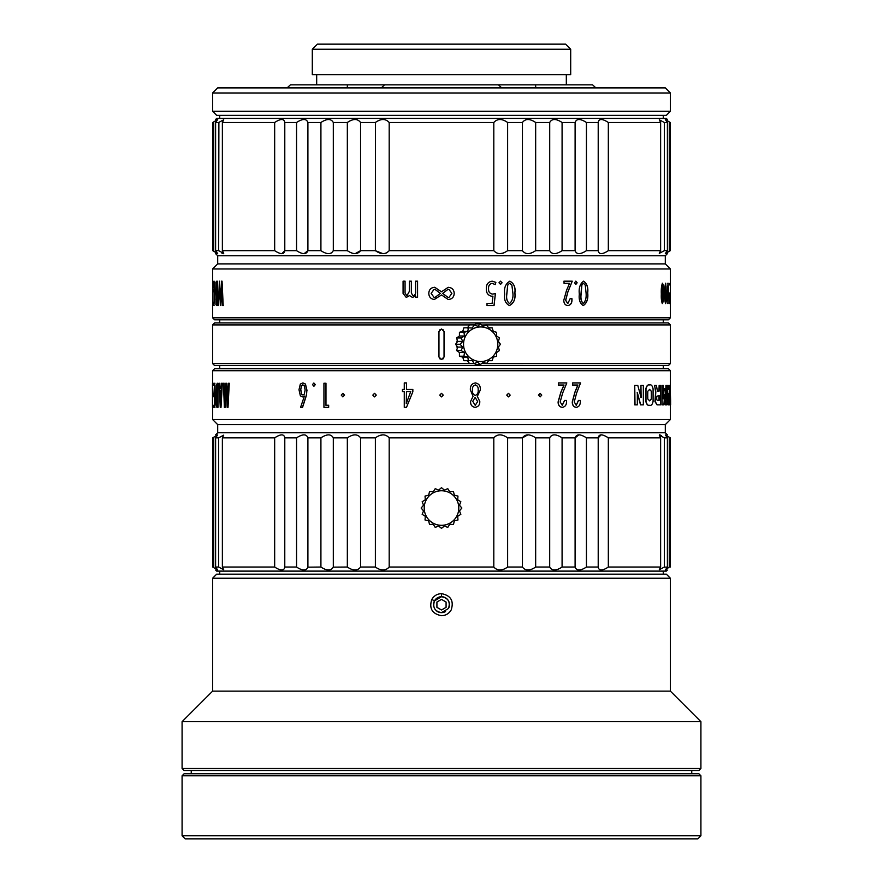 <?xml version="1.0" encoding="UTF-8"?>
<svg xmlns="http://www.w3.org/2000/svg" width="883" height="883" viewBox="0 0 883 883"><rect width="100%" height="100%" fill="white"/><g stroke="black" fill="none" stroke-linecap="round" stroke-linejoin="round"><path stroke-width="1.32" d="M185.143 838.85L697.857 838.85L700.914 835.793L182.086 835.793L185.143 838.85M182.086 775.782L184.128 773.74L698.872 773.74L700.914 775.782L182.086 775.782L182.086 835.793M441.5 721.665L182.086 721.665L182.086 768.464L700.914 768.464L700.914 721.665L441.5 721.665M670.396 578.233L212.604 578.233L216.677 574.16L666.323 574.16L670.396 578.233L670.396 691.146L212.604 691.146L182.086 721.665M441.5 612.647L448.498 608.497C450.551 601.908 448.222 597.979 441.5 596.709L434.502 600.859C432.449 607.449 434.778 611.378 441.5 612.647M445.518 611.555A7.969 7.969 0 0 1 436.213 610.639M433.696 606.312A7.969 7.969 0 0 1 445.319 597.681A7.969 7.969 0 0 1 448.498 608.497M451.202 609.91C454.061 600.904 450.827 595.484 441.5 593.652C437.195 593.817 433.961 595.749 431.798 599.447C428.939 608.453 432.173 613.873 441.5 615.705C445.805 615.539 449.039 613.608 451.202 609.91M700.914 768.464L698.872 770.495L184.128 770.495L182.086 768.464M274.668 250.662L274.668 122.483L222.373 122.483L223.708 119.79L218.664 122.483L215.607 122.483L217.682 119.525L212.726 122.483C216.523 118.532 216.523 118.532 212.726 122.483L212.726 250.662C216.523 254.602 216.523 254.602 212.726 250.662L217.682 253.62L215.607 250.662L218.664 250.662L223.708 253.355L222.373 250.662L274.668 250.662C280.739 254.602 284.105 254.602 284.79 250.662L296.556 250.662C302.659 254.602 306.434 254.602 307.902 250.662L320.915 250.662C326.953 254.602 331.081 254.602 333.31 250.662L347.339 250.662L347.339 122.483C353.2 118.532 357.604 118.532 360.562 122.483C357.604 118.532 353.2 118.532 347.339 122.483L333.31 122.483C331.081 118.532 326.942 118.532 320.915 122.483L307.902 122.483C306.434 118.532 302.648 118.532 296.556 122.483L284.79 122.483C284.105 118.532 280.728 118.532 274.668 122.483L274.911 122.307M218.664 250.662L218.885 122.307M586.444 122.483L586.444 250.662L598.21 250.662C598.895 254.602 602.272 254.602 608.332 250.662L660.627 250.662L659.292 253.355L664.336 250.662L667.393 250.662L665.318 253.62L670.274 250.662C666.477 254.602 666.477 254.602 670.274 250.662L670.274 122.483C666.477 118.532 666.477 118.532 670.274 122.483C666.477 118.532 666.477 118.532 670.274 122.483L665.318 119.525L667.393 122.483L664.336 122.483L659.303 119.79L660.627 122.483L608.332 122.483C602.272 118.532 598.895 118.532 598.21 122.483L586.444 122.483C580.352 118.532 576.566 118.532 575.098 122.483L562.085 122.483C556.047 118.532 551.919 118.532 549.69 122.483L535.661 122.483C529.8 118.532 525.396 118.532 522.438 122.483L507.626 122.483C502.03 118.532 497.427 118.532 493.807 122.483L389.193 122.483C385.573 118.532 380.97 118.532 375.374 122.483L360.562 122.483L360.562 250.662L375.374 250.662C380.97 254.602 385.573 254.602 389.193 250.662L493.807 250.662C497.427 254.602 502.03 254.602 507.626 250.662L522.438 250.662C525.396 254.602 529.8 254.602 535.661 250.662L549.69 250.662C551.919 254.602 556.058 254.602 562.085 250.662L575.098 250.662C576.566 254.602 580.352 254.602 586.444 250.662L586.323 250.75M667.338 119.426L666.323 118.41L216.677 118.41L215.662 119.426M383.045 253.708L375.374 250.662L375.43 122.439M664.325 122.472L664.336 250.662M598.21 250.662L598.21 122.384M575.098 250.662L575.109 122.395M549.69 250.662L549.712 122.439M347.339 250.662C353.2 254.602 357.615 254.602 360.562 250.662L355.076 253.708M223.355 253.708L221.512 252.847M284.79 122.483L284.79 250.662L281.809 253.708M307.902 122.483L307.902 250.662L304.028 253.708M333.31 122.483L333.31 250.662L331.533 252.924M389.039 250.871L386.577 252.924M215.662 253.708L217.693 255.75L665.307 255.75L667.338 253.708M507.626 250.662L507.626 122.483M503.895 252.913L499.955 253.708M665.307 255.75L665.307 263.885L217.693 263.885L212.604 268.973L212.671 305.595L212.615 284.514M665.307 263.885L670.396 268.973L212.604 268.973M440.352 293.388L435.01 297.428L433.995 297.306L435.01 297.428L440.352 293.388L434.966 289.348L433.983 289.469L434.977 289.348L440.352 293.388M433.995 297.306L431.125 293.399L433.983 289.469M216.788 292.781L215.927 287.77L217.03 283.123L217.03 292.781L216.832 283.123M216.765 303.62L216.026 299.26L217.03 294.801L217.03 303.62L216.832 294.801M670.396 268.973L670.396 317.803L212.604 317.803L212.604 290.628M434.226 299.469L441.555 294.966L448.189 299.492C451.941 299.227 453.95 297.218 454.215 293.465C454.005 289.646 451.997 287.593 448.189 287.328L441.478 291.809L434.723 287.284C431.003 287.582 429.017 289.602 428.785 293.355C428.995 297.141 430.97 299.182 434.723 299.492C430.981 299.182 429.006 297.141 428.796 293.355C429.028 289.602 431.014 287.582 434.734 287.284L434.259 287.295M220.64 300.176L221.478 281.18L222.052 281.18L223.2 305.595L222.505 305.595L221.754 285.651L220.86 305.595L219.624 285.651L218.377 305.595L219.37 281.18L220.607 301.567L221.677 281.18M215.871 282.207L215.949 304.756L217.273 305.595L217.273 281.18L215.871 282.207L216.754 281.18M213.598 282.174L214.381 293.476L213.885 305.595L214.668 292.759L214.403 283.498L213.907 281.18L213.598 282.174L214.116 281.18M213.123 291.887L213.123 289.834M406.268 297.461L403.112 293.476L403.112 281.18L405.098 281.18L403.078 281.18L403.078 293.476L406.268 297.461L409.569 295.595L412.482 297.461L415.573 295.871L415.606 297.207L415.573 295.871M405.065 281.18L405.065 293.046L406.897 295.805L409.315 291.434L409.348 281.18L409.348 291.434L406.931 295.805M415.573 297.207L417.571 297.207L417.571 281.18L415.573 281.18L415.573 291.114C415.959 293.598 415.109 295.154 413.012 295.805L411.346 293.013L411.346 281.18L409.315 281.18M448.707 287.339L448.189 287.328C451.986 287.593 453.994 289.646 454.204 293.465C453.939 297.218 451.93 299.227 448.189 299.492L448.685 299.469M587.714 292.869C588.343 287.339 586.963 283.443 583.597 281.18L583.597 281.18C580.032 283.741 578.619 288.079 579.336 294.194C578.652 299.624 579.965 303.432 583.255 305.595L583.255 305.595C586.875 303.189 588.365 298.951 587.714 292.869L587.592 292.869C588.244 298.951 586.754 303.189 583.133 305.595M492.096 303.498L487.019 303.498L487.019 305.595L494.039 305.595L495.407 293.642L492.526 294.072C489.701 293.575 488.387 291.765 488.564 288.653C488.376 285.805 489.557 284.028 492.096 283.344L495.264 284.58L495.86 282.372L492.206 281.18C488.2 281.809 486.235 284.293 486.334 288.62C486.147 292.858 487.935 295.397 491.71 296.246L492.946 296.136L492.096 303.498L491.301 303.498M502.074 282.792L500.529 284.381L498.983 282.781L500.529 281.18L502.074 282.792L500.473 284.381M509.436 305.595C505.451 303.432 503.862 299.624 504.69 294.194C503.807 288.079 505.529 283.741 509.844 281.18C513.972 283.443 515.65 287.339 514.899 292.869C515.672 298.951 513.862 303.189 509.436 305.595L509.491 305.595M663.619 292.957C663.795 297.957 663.398 301.489 662.416 303.564C661.477 301.754 661.113 298.586 661.301 294.061C661.102 288.951 661.499 285.341 662.504 283.211C663.42 285.066 663.784 288.311 663.619 292.957L663.42 292.957C663.608 297.957 663.21 301.489 662.206 303.564M666.555 292.957C666.698 297.957 666.389 301.489 665.627 303.564C664.899 301.754 664.612 298.586 664.756 294.061C664.601 288.951 664.921 285.341 665.705 283.211L666.356 292.957C666.499 297.957 666.19 301.489 665.418 303.564M668.663 292.957L668.023 303.564L667.393 294.061L668.078 283.211L668.663 292.957L667.813 303.564M669.943 292.957L669.601 303.564L669.744 292.957M670.396 292.957L670.329 303.564L670.396 292.957M574.557 282.781L575.859 284.381L577.151 282.792L575.859 281.18L574.557 282.781M568.155 291.368L572.25 281.18L564.038 281.18L564.038 283.311L569.535 283.311L566.467 290.573L563.796 300.253C563.862 303.531 565.23 305.308 567.912 305.595L567.912 305.595C570.926 305.021 572.261 302.726 571.952 298.697L570.131 298.697L567.835 303.531L565.705 300.253L568.045 291.368L565.595 300.253L567.714 303.531M449.017 289.469L451.875 293.399L449.05 297.306L448.034 297.428L442.648 293.388L448.034 289.348L449.017 289.469L448.023 289.348L442.648 293.388L448.023 297.428L449.05 297.306M670.385 293.068L670.329 301.865L670.385 293.068M669.822 293.068L669.601 301.865L669.822 293.068M668.442 293.068L668.045 301.865L667.813 286.39L668.442 293.068M666.224 293.068L665.65 301.865L665.329 286.39L665.683 284.911L666.058 286.567L666.224 293.068M663.177 293.068L662.438 301.865L662.029 286.39L662.471 284.911L662.967 286.567L663.177 293.068M583.21 303.564L583.343 303.564C581.389 301.655 580.628 298.796 581.036 294.977L581.886 284.999L583.486 283.211L585.263 285.209L586.069 293.001C586.5 297.593 585.595 301.114 583.343 303.564L583.21 303.564C581.257 301.655 580.484 298.796 580.893 294.977L581.742 284.988L583.343 283.211M509.48 303.564L509.546 303.564C507.173 301.655 506.246 298.796 506.743 294.977L507.769 284.999L509.712 283.211L511.886 285.209L512.868 293.001C513.398 297.593 512.283 301.114 509.535 303.564L509.491 303.564C507.107 301.655 506.169 298.796 506.676 294.977L507.703 284.988L509.646 283.211M670.396 317.803L668.354 319.834L214.646 319.834L212.604 317.803M389.193 122.483L389.193 250.662M320.915 122.483L320.915 250.662M296.556 122.483L296.556 250.662M222.373 122.483L222.373 250.662M215.607 122.483L215.607 250.662M213.741 122.483L213.741 250.662M670.274 122.483L670.274 250.662M669.259 122.483L669.259 250.662M667.393 122.483L667.393 250.662M660.627 122.483L660.627 250.662M608.332 122.483L608.332 250.662M562.085 122.483L562.085 250.662M535.661 122.483L535.661 250.662M522.438 122.483L522.438 250.662M493.807 122.483L493.807 250.662M669.623 301.854L669.491 303.322M669.524 283.476L669.645 284.933M667.868 283.211L668.464 292.957M668.045 301.865L667.813 286.39M668.056 284.911L667.603 286.39M665.495 283.211L666.356 292.957M665.65 301.865L664.921 294.712L665.329 286.39M665.683 284.911L665.12 286.39M662.305 283.211C663.221 285.066 663.597 288.311 663.42 292.957M662.438 301.865L661.566 294.712L662.029 286.39M662.471 284.911L661.82 286.39M220.607 301.567L220.838 300.176M222.505 305.595L221.754 285.651M223.388 305.595L222.704 305.595M220.342 305.595L219.624 285.651M218.377 305.595L219.569 281.18M216.147 293.697L216.07 282.207M216.589 305.595L215.838 299.37L216.346 293.697M213.598 304.845L213.796 302.416M214.083 305.595L213.796 304.845M214.072 303.454L214.094 283.322M213.796 284.392L213.796 282.174M413.034 295.805L413.034 295.805C415.131 295.165 415.981 293.598 415.606 291.114L415.595 281.18M417.593 297.207L415.606 297.207M409.569 295.595L412.504 297.461M509.789 281.18C513.906 283.443 515.595 287.339 514.833 292.869C515.617 298.951 513.796 303.189 509.381 305.595M500.473 281.18L502.019 282.792M495.86 282.372L495.22 284.58M492.162 281.18L495.816 282.372M492.063 283.344L492.052 283.344C489.513 284.028 488.332 285.805 488.52 288.653C488.343 291.776 489.668 293.575 492.471 294.072M495.363 293.642L493.983 305.595M491.389 305.595L487.019 305.595M583.464 281.18C586.842 283.443 588.221 287.339 587.592 292.869M575.738 281.18L577.029 282.792L575.738 284.381M572.25 281.18L568.045 291.368M563.928 281.18L572.129 281.18M571.842 298.697C572.151 302.737 570.804 305.032 567.802 305.595M217.693 424.613L665.307 424.613L670.396 419.535L212.604 419.535L217.693 424.613L217.693 432.758L215.662 434.789M665.307 424.613L665.307 432.758L217.693 432.758M284.79 437.813L284.79 437.847C284.105 433.895 280.728 433.895 274.668 437.847L222.373 437.847L223.708 435.153L218.664 437.847L215.607 437.847L217.682 434.877L212.726 437.847C216.523 433.895 216.523 433.895 212.726 437.847L212.726 567.041C216.523 570.981 216.523 570.981 212.726 567.041C216.523 570.981 216.523 570.981 212.726 567.041L217.682 569.999L215.607 567.041L215.607 437.847M670.274 437.847L670.274 567.041L670.274 437.847C666.477 433.895 666.477 433.895 670.274 437.847L665.318 434.877L667.393 437.847L664.336 437.847L659.292 435.153L660.627 437.847L608.332 437.847C602.261 433.895 598.895 433.895 598.21 437.847L586.444 437.847C580.341 433.895 576.566 433.895 575.098 437.847L562.085 437.847C556.047 433.895 551.919 433.895 549.69 437.847L535.661 437.847C529.8 433.895 525.385 433.895 522.438 437.847L507.626 437.847C502.03 433.895 497.427 433.895 493.807 437.847L389.193 437.847C385.573 433.895 380.97 433.895 375.374 437.847L360.562 437.847C357.604 433.895 353.2 433.895 347.339 437.847L333.31 437.847C331.081 433.895 326.942 433.895 320.915 437.847L307.902 437.847C306.434 433.895 302.648 433.895 296.556 437.847L284.79 437.847L284.779 567.184M375.374 437.847L375.374 567.041L360.562 567.041L360.562 437.847M379.105 435.595L383.045 434.789M659.645 434.789L661.488 435.65M586.433 437.836L586.444 567.041L598.21 567.041L598.21 437.847L601.191 434.789M562.085 437.847L562.085 567.041L575.098 567.041L575.098 437.847L578.972 434.789M549.833 437.493L551.456 435.584M507.615 437.836L507.626 567.041L522.438 567.041L522.438 437.847L527.924 434.789M493.961 437.626L496.423 435.584M347.339 437.847L347.339 567.041L333.266 567.151M333.31 437.847L333.31 567.041C331.081 570.981 326.953 570.981 320.915 567.041L307.88 567.173M307.902 437.847L307.902 567.041C306.434 570.981 302.648 570.981 296.556 567.041L284.79 567.041C284.105 570.981 280.728 570.981 274.668 567.041L222.373 567.041L222.373 437.847M320.915 437.847L320.915 567.041M296.556 437.847L296.556 567.041M274.668 437.847L274.668 567.041M218.664 437.847L218.664 567.041L215.607 567.041M213.741 437.847L213.741 567.041M669.259 437.847L669.259 567.041L670.274 567.041C666.477 570.981 666.477 570.981 670.274 567.041M667.393 437.847L667.393 567.041L664.115 567.217M664.336 437.847L664.336 567.041L659.292 569.734L660.627 567.041L608.332 567.041L608.332 437.847M660.627 437.847L660.627 567.041M535.661 437.847L535.661 567.041L549.69 567.041C551.919 570.981 556.058 570.981 562.085 567.041L561.897 567.184M549.69 437.847L549.69 567.041M347.339 567.041C353.2 570.981 357.604 570.981 360.562 567.041M218.664 567.041L223.697 569.734L222.373 567.041M215.662 570.087L216.677 571.113L666.323 571.113L667.338 570.087M375.374 567.041C380.97 570.981 385.573 570.981 389.193 567.041L493.807 567.041C497.427 570.981 502.03 570.981 507.626 567.041L507.449 567.184M667.393 567.041L665.318 569.999L669.259 567.041M598.21 567.041C598.895 570.981 602.272 570.981 608.332 567.041M575.098 567.041C576.566 570.981 580.352 570.981 586.444 567.041M522.438 567.041C525.396 570.981 529.8 570.981 535.661 567.041M220.121 390.154L220.662 400.65M406.511 391.544L406.257 403.741L406.478 391.544L410.716 391.544L407.88 391.544M216.445 393.399L217.317 405.264L217.119 385.33C216.412 386.423 216.136 389.116 216.28 393.399L216.445 393.399C216.313 389.116 216.6 386.423 217.295 385.33M300.717 389.878L301.567 394.248L302.913 394.977L304.271 394.204L305.143 389.911L304.182 385.584L302.781 384.867L301.423 385.617L300.717 389.878L301.544 385.617L302.825 384.867M300.827 389.878L301.677 394.248L303.035 394.977M212.604 370.705L214.646 368.664L668.354 368.664L670.396 370.705L212.604 370.705L212.604 383.266M439.723 395.12L441.5 393.332L443.277 395.12L441.5 396.897L439.723 395.12L441.5 393.332M406.511 389.458L412.847 389.458L412.847 391.765L406.511 407.328L404.271 407.328L404.271 391.544L402.46 391.544L402.46 389.458L404.271 389.458L404.271 382.913L406.511 382.913L406.478 389.458L412.825 389.458L412.847 391.765M404.304 389.458L402.505 389.458M376.279 395.12L374.58 393.332L376.224 395.12L374.524 396.897L376.224 395.12M344.569 395.12L342.957 393.332L344.48 395.12L342.869 396.897L344.48 395.12M324.039 383.233L325.97 383.233L325.97 405.231L328.664 405.231L328.664 407.328L323.94 407.328L323.94 383.233L325.97 383.233M313.962 386.235L315.319 384.613L313.851 382.979L315.209 384.613L313.851 386.235L312.505 384.602L313.851 382.979M306.876 390.418L306.5 395.12L302.571 407.328L300.584 407.328L304.414 396.059L302.538 396.886L300.363 395.838L298.995 389.734L300.308 384.105L302.847 382.913L305.33 384.061L306.876 390.418L306.379 395.12L302.45 407.328M304.525 396.059L302.648 396.886M302.968 382.913L305.463 384.061L306.997 390.418M224.9 399.414L224.15 383.266L224.757 403.255L225.816 383.266L226.633 383.266L227.549 399.403M228.024 407.328L229.271 383.266L228.024 407.328L227.163 407.328L226.092 387.019L225.01 407.328L226.191 389.613M224.58 407.328L225.198 407.328M219.657 383.266L219.878 388.211L221.225 388.211L221.478 383.266L222.339 383.266L221.015 407.328L220.264 407.328L219.061 383.266L219.845 383.266L220.077 388.211L221.412 388.211M217.395 407.328L217.98 407.328L217.98 383.266L217.174 383.266L217.781 383.266L217.781 407.328L217.207 407.328C216.379 407.361 215.938 405.275 215.893 401.048L216.192 385.187L217.361 383.266M214.459 383.266L214.481 407.328M214.437 405.264L213.785 405.264L214.437 405.264L214.437 396.798L213.807 396.798L214.437 385.33L213.785 385.33L213.785 383.266L214.735 383.266L214.735 407.328L213.785 407.328L213.785 405.264L214.635 405.264M214.006 396.798L214.635 396.798M213.807 394.734L214.635 394.734M212.693 383.266L212.494 407.328L212.693 383.266M668.729 400.407L668.641 393.741M475.385 395.385L475.341 395.385C477.526 394.513 478.465 392.736 478.167 390.032L478.133 390.032C478.443 392.736 477.493 394.513 475.319 395.385C473.178 394.624 472.228 392.913 472.515 390.253C472.129 387.471 473.078 385.705 475.385 384.944C477.515 385.705 478.443 387.405 478.167 390.032C478.42 387.405 477.493 385.705 475.352 384.944M475.164 397.383L477.67 401.61L475.209 405.297L472.736 401.301L475.164 397.383L477.637 401.61L475.242 405.297M658.95 400.407L658.95 395.54M649.502 389.392L651.246 391.257L651.323 395.12L651.246 398.973L649.502 400.838M669.656 400.407L670.109 385.374L670.594 400.407L670.594 404.856L669.656 404.856L670.594 404.856L669.866 404.856L669.866 400.407L669.656 404.856M667.449 385.374L668.111 404.856L669.325 404.856L669.844 385.374L669.292 389.392L668.343 389.392L668.188 385.374L667.449 385.374L668.321 404.856L669.325 404.856M669.645 385.374L669.093 389.392L668.144 389.392M664.601 395.694L665.263 404.856L666.61 404.856M661.941 404.856L663.873 404.856L661.941 404.856L661.941 385.374L662.14 404.856L663.873 404.856L664.7 394.403L665.462 404.856L666.808 404.856L666.808 385.374L665.925 385.374L665.925 398.862L665.208 388.719L664.159 388.719L663.332 398.862L663.332 385.374L662.14 385.374M663.332 396.511L664.159 388.719M665.727 395.959L665.925 385.374M654.612 385.374L655.628 392.03L654.965 401.633L657.095 404.856L660.539 404.856L660.539 385.374L659.137 385.374L659.137 391.092L657.394 391.092L656.422 385.374L654.612 385.374L655.815 392.03L655.164 401.633L657.283 404.856L660.539 404.856M657.206 391.092L659.137 391.092M659.137 385.374L658.95 391.092M649.502 405.286L649.502 405.286C647.879 405.805 646.643 404.491 645.815 401.357L645.815 388.873C646.632 385.75 647.857 384.447 649.502 384.944L649.745 384.944M649.7 405.286L649.678 405.286C651.279 405.783 652.416 404.469 653.089 401.357L653.089 388.873C652.405 385.75 651.268 384.436 649.678 384.944C648.045 384.447 646.82 385.761 645.992 388.873L645.992 401.357C646.831 404.491 648.056 405.794 649.678 405.286L649.767 405.286M643.166 404.856L640.517 404.856L637.162 392.681M634.734 404.856L637.338 404.856L634.734 404.856L634.734 385.374L635.009 404.856M637.614 385.374L634.734 385.374M637.338 404.856L637.338 392.681L640.694 404.856L643.343 404.856L643.343 385.374L640.948 385.374L640.948 397.549M580.297 400.429C580.595 404.458 579.292 406.765 576.378 407.328C573.773 407.041 572.438 405.253 572.372 401.975L574.965 392.295L577.946 385.043L572.614 385.043L572.614 382.913L580.584 382.913L576.61 393.09L574.237 401.975L576.29 405.264L578.531 400.429L580.297 400.429L578.409 400.429L576.169 405.264M576.279 407.328L576.257 407.328C573.652 407.041 572.316 405.264 572.261 401.975L574.855 392.295L577.824 385.043L572.493 385.043L572.614 382.913M566.522 400.429C566.831 404.458 565.462 406.765 562.405 407.328C559.667 407.041 558.266 405.253 558.199 401.975L560.926 392.295L564.049 385.043L558.453 385.043L558.453 382.913L566.82 382.913L562.648 393.09L560.153 401.975L562.305 405.264L564.656 400.429L566.522 400.429L564.557 400.429L562.206 405.264M562.316 407.328L562.294 407.328C559.557 407.041 558.155 405.264 558.089 401.975L560.815 392.295L563.95 385.043L558.343 385.043L558.453 382.913M538.52 395.12L540.131 396.897L538.52 395.12L540.131 393.332L541.732 395.12L540.131 396.897M538.431 395.12L540.131 393.332M506.776 395.12L508.476 396.897L506.776 395.12L508.476 393.332L510.186 395.12L508.476 396.897M506.721 395.12L508.476 393.332M475.595 382.913L475.451 382.913C471.809 383.531 470.12 385.871 470.374 389.933L473.056 396.379L470.396 389.933C470.142 385.871 471.842 383.531 475.484 382.913L475.606 382.913M475.065 407.328L475.043 407.328C471.941 406.798 470.462 404.844 470.606 401.445C470.429 404.833 471.919 406.798 475.043 407.328L475.043 407.328C478.277 406.886 479.855 404.933 479.789 401.478L477.317 396.379L480.319 389.999C480.628 386.037 479.016 383.675 475.484 382.913L475.451 382.913M470.584 401.445L473.056 396.379L470.584 401.445M389.193 437.847L389.193 567.041M493.807 437.847L493.807 567.041M670.109 385.374L670.307 400.407M669.215 385.374L669.844 385.374M669.137 393.741L668.497 393.741L668.74 400.407L669.137 393.741M666.257 404.856L666.808 404.856M659.126 395.54L659.126 400.407L657.471 400.407L656.72 399.657L656.72 396.29L659.126 395.54M649.623 389.392L647.813 391.257L647.714 395.12L647.813 398.973L649.623 400.838L651.367 398.973L651.444 395.12L651.367 391.257L649.623 389.392M640.948 385.374L641.124 397.549L637.78 385.374L634.91 385.374M641.124 385.374L642.912 385.374M443.277 395.12L441.5 396.897M412.825 391.765L406.511 407.328M406.478 407.328L404.271 407.328M404.271 382.913L406.511 382.913M406.478 382.913L406.478 389.458M406.224 403.741L410.716 391.544M374.524 396.897L372.814 395.12L374.524 393.332M342.869 396.897L341.268 395.12L342.869 393.332M325.86 383.233L325.97 405.231M325.871 405.231L328.664 405.231M328.553 405.231L328.553 407.328M226.445 383.266L227.494 403.255L228.267 383.266L229.083 383.266M227.836 407.328L227.163 407.328M225.01 407.328L224.381 407.328L223.454 383.266L224.15 383.266M222.141 383.266L220.264 407.328M221.125 390.154L219.977 390.154L220.562 404.293L221.125 390.154M216.28 393.399L217.328 405.264M214.944 407.328L213.785 407.328M213.785 383.266L214.944 383.266M212.494 383.266L212.494 407.328M212.637 383.266L212.637 407.328M449.789 523.211A17.296 17.296 0 0 0 456.677 499.745A17.296 17.296 0 0 0 433.211 492.857A17.296 17.296 0 0 0 426.323 516.323A17.296 17.296 0 0 0 449.789 523.211M438.652 490.076L441.5 487.692L444.348 490.076L447.791 488.685L449.756 491.831L453.454 491.577L454.359 495.175L457.957 496.08L457.703 499.778L460.849 501.754L459.458 505.186L461.842 508.034L459.458 510.882L460.849 514.325L457.703 516.29L457.957 519.999L454.359 520.893L453.454 524.491L449.756 524.237L447.791 527.383L444.348 525.992L441.5 528.387L438.652 525.992L435.209 527.383L433.244 524.237L429.546 524.491L428.641 520.893L425.043 519.999L425.297 516.29L422.151 514.325L423.542 510.882L421.158 508.034L423.542 505.186L422.151 501.754L425.297 499.778L425.043 496.08L428.641 495.175L429.546 491.577L433.244 491.831L435.209 488.685L438.652 490.076M469.513 324.922L212.604 324.922L212.604 363.575L474.039 363.597L472.372 360.452L468.42 360.717L467.802 357.107L463.95 356.213L464.491 352.505L461.092 350.54L462.747 347.096L460.098 344.249L462.747 341.412L461.092 337.968L464.491 335.993L463.95 332.295L467.802 331.39L468.42 327.792L472.372 328.046L474.039 324.9L477.736 326.291L480.275 323.906L483.376 326.291L486.511 324.9L488.74 328.046L492.129 327.792L493.299 331.39L496.588 332.295L496.621 335.993L499.458 337.968L498.365 341.412L500.44 344.249L498.365 347.096L499.458 350.54L496.621 352.505L496.588 356.213L493.299 357.107L492.129 360.717L488.74 360.452L486.511 363.597L670.396 363.575L668.354 365.617L214.646 365.617L212.604 363.575M486.522 324.922L670.396 324.922L668.354 322.891L214.646 322.891L212.604 324.922M440.142 359.116L438.961 356.964L441.5 359.513L444.039 356.964L442.858 359.116M440.142 329.392L438.961 331.533L441.5 328.995L444.039 331.533L444.039 356.964M442.858 329.392L444.039 331.533M457.273 340.176L456.787 342.604M456.787 345.904L457.273 348.332M438.961 331.533L438.961 356.964M481.71 363.498L486.511 363.597L483.376 362.207L480.275 364.602L477.736 362.207L474.039 363.597M474.314 363.498L475.76 364.602L480.275 364.602M467.295 360.452L469.524 363.597M468.42 327.792L463.906 327.792L462.725 331.39L459.436 332.295L459.414 335.993L456.577 337.968L457.67 341.412L455.584 344.249L457.67 347.096L456.577 350.54L459.414 352.505L459.436 356.213L462.725 357.107L463.906 360.717L468.42 360.717M474.314 325.01L475.76 323.906L480.275 323.906M481.71 325.01L486.511 324.9M467.295 328.046L469.524 324.9L474.039 324.9M488.895 359.425A17.296 17.141 90 0 0 495.716 335.959A17.296 17.141 90 0 0 472.449 329.072A17.296 17.141 90 0 0 465.628 352.538A17.296 17.141 90 0 0 488.895 359.425M459.436 332.295L463.95 332.295M462.725 331.39L467.802 331.39M456.577 337.968L461.092 337.968M459.414 335.993L464.491 335.993M455.584 344.249L460.098 344.249M457.67 341.412L462.747 341.412M456.577 350.54L461.092 350.54M457.67 347.096L462.747 347.096M459.436 356.213L463.95 356.213M459.414 352.505L464.491 352.505M462.725 357.107L467.802 357.107M488.553 360.717L492.129 360.717M488.553 327.792L492.129 327.792M441.5 49.238L312.306 49.238L312.306 74.669L570.694 74.669L570.694 49.238L441.5 49.238M570.694 49.238L565.606 44.15L317.394 44.15L312.306 49.238M441.5 92.98L212.604 92.98L212.604 111.291L670.396 111.291L670.396 92.98L441.5 92.98M670.396 92.98L665.307 87.892L217.693 87.892L212.604 92.98M212.604 111.291L216.677 115.364L666.323 115.364L670.396 111.291M592.581 84.845L595.904 87.892L592.581 84.845L535.606 84.845L535.727 87.892M501.676 87.892L498.476 84.845L384.524 84.845L381.324 87.892M498.476 84.845L535.606 84.845M347.273 87.892L347.394 84.845L384.524 84.845M347.394 84.845L290.419 84.845L287.096 87.892L290.419 84.845M441.5 609.965L439.304 608.696A4.581 4.581 0 0 1 439.215 608.641L436.919 607.327L436.919 602.04L441.5 599.391L443.696 600.661A4.581 4.581 0 0 1 443.785 600.716L446.081 602.04L446.081 607.327L441.5 609.965M441.5 593.652L441.5 596.709M431.798 599.447L434.502 600.859M700.914 775.782L700.914 835.793M670.396 691.146L700.914 721.665M212.604 578.233L212.604 691.146M217.693 255.75L217.693 263.885M665.307 432.758L667.338 434.789M212.604 407.328L212.604 419.535M670.396 370.705L670.396 385.374M670.396 404.856L670.396 419.535M670.396 324.922L670.396 363.575M219.735 115.364L219.735 118.41M663.265 115.364L663.265 118.41M219.735 319.834L219.735 322.891M663.265 319.834L663.265 322.891M219.735 365.617L219.735 368.664M663.265 365.617L663.265 368.664M219.735 571.113L219.735 574.16M663.265 571.113L663.265 574.16M191.247 770.495L191.247 773.74M691.753 770.495L691.753 773.74M316.677 74.669L316.677 84.845M566.323 74.669L566.323 84.845"/></g></svg>
